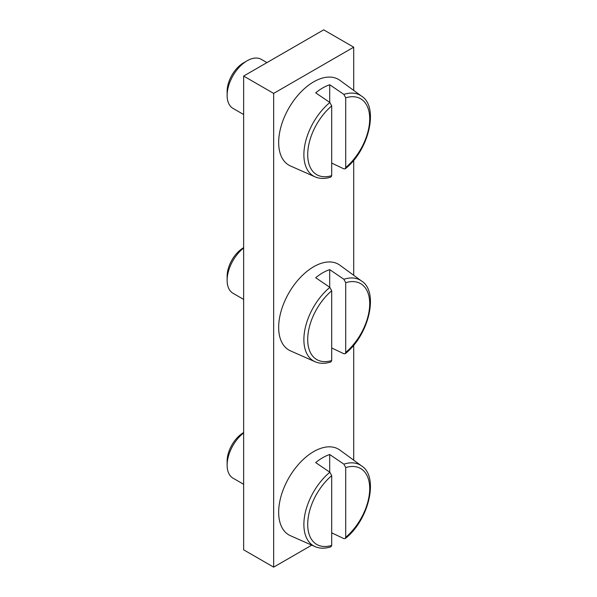 <?xml version="1.0" encoding="UTF-8"?>
<svg xmlns="http://www.w3.org/2000/svg" width="597" height="597" viewBox="0 0 597 597"><rect width="100%" height="100%" fill="white"/><g stroke="black" fill="none" stroke-linecap="round" stroke-linejoin="round"><path stroke-width="0.9" d="M273.657 567.15L243.643 549.815L243.643 76.065L323.693 29.85L353.715 47.185L273.657 93.401L273.657 567.15L311.761 545.151M353.715 460.175L353.715 345.133M353.715 275.292L353.715 160.25M353.715 90.416L353.715 47.185M331.701 533.643L332.454 533.203M243.643 76.065L273.657 93.401M278.665 512.263A49.529 28.596 -60 0 1 301.291 461.377A49.529 28.596 -60 0 1 339.939 450.116L361.603 465.936A46.663 26.94 120 0 0 343.879 464.16L329.701 454.504A48.417 27.955 120 0 0 315.686 462.593L329.872 472.249L331.701 475.66L331.701 545.404L330.91 546.83C324.977 548.71 319.686 548.628 315.037 546.598L290.5 535.74A49.529 28.596 120 0 1 278.665 512.263M243.643 484.286L232.987 478.137A28.305 16.343 -60 0 1 227.129 465.182A28.305 16.343 -60 0 1 243.643 432.892M243.636 432.534L243.643 432.534A23.35 13.485 -60 0 0 227.129 461.138L227.129 465.182M345.708 467.57L345.708 537.315A43.842 25.313 120 0 0 369.707 488.592A43.842 25.313 120 0 0 345.708 467.57L343.879 464.16M329.701 472.13L329.701 454.504M331.701 532.845L343.879 538.621L345.238 538.569L345.708 537.315M278.665 327.387A49.529 28.596 -60 0 1 301.291 276.501A49.529 28.596 -60 0 1 339.939 265.24L361.603 281.053A46.663 26.94 120 0 0 343.879 279.277L329.701 269.628A48.417 27.955 120 0 0 315.686 277.717L329.872 287.366L331.701 290.784L331.701 360.528L330.91 361.954C324.977 363.827 319.686 363.752 315.037 361.722L290.5 350.864A49.529 28.596 120 0 1 278.665 327.387M243.643 299.403L232.987 293.261A28.305 16.343 -60 0 1 227.129 280.299A28.305 16.343 -60 0 1 243.643 248.016M243.636 247.658L243.643 247.658A23.35 13.485 -60 0 0 227.129 276.254L227.129 280.299M345.708 282.694L345.708 352.439A43.842 25.313 120 0 0 369.707 303.709A43.842 25.313 120 0 0 345.708 282.694L343.879 279.277M329.701 287.247L329.701 269.628M331.701 347.969L343.879 353.745L345.238 353.693L345.708 352.439M278.665 142.511A49.529 28.596 -60 0 1 301.291 91.617A49.529 28.596 -60 0 1 339.939 80.356L361.603 96.177A46.663 26.94 120 0 0 343.879 94.401L329.701 84.744A48.417 27.955 120 0 0 315.686 92.834L329.872 102.49L331.701 105.908L331.701 175.645L330.91 177.078C324.977 178.951 319.686 178.876 315.037 176.846L290.5 165.988A49.529 28.596 120 0 1 278.665 142.511M243.643 114.527L232.987 108.378A28.305 16.343 -60 0 1 227.129 95.423A28.305 16.343 -60 0 1 247.143 60.76A28.305 16.343 -60 0 1 261.292 59.357L266.941 62.618M247.143 60.76L243.636 62.782A23.35 13.485 -60 0 0 227.129 91.378L227.129 95.423M345.708 97.818L345.708 167.556A43.842 25.313 120 0 0 369.707 118.833A43.842 25.313 120 0 0 345.708 97.818L343.879 94.401M329.701 102.371L329.701 84.744M331.701 163.085L343.879 168.861L345.238 168.809L345.708 167.556M329.872 472.249A46.663 26.94 120 0 0 303.88 524.479A46.663 26.94 120 0 0 315.037 546.598M331.701 475.66A43.842 25.313 120 0 0 307.701 524.382A43.842 25.313 120 0 0 331.701 545.404M329.872 287.366A46.663 26.94 120 0 0 303.88 339.603A46.663 26.94 120 0 0 315.037 361.722M331.701 290.784A43.842 25.313 120 0 0 307.701 339.506A43.842 25.313 120 0 0 331.701 360.528M329.872 102.49A46.663 26.94 120 0 0 303.88 154.727A46.663 26.94 120 0 0 315.037 176.846M331.701 105.908A43.842 25.313 120 0 0 307.701 154.63A43.842 25.313 120 0 0 331.701 175.645M345.238 538.569C369.177 519.823 379.035 476.496 361.603 465.936M345.238 353.685C369.177 334.947 379.035 291.62 361.603 281.053M345.238 168.809C369.177 150.071 379.035 106.736 361.603 96.177"/></g></svg>

